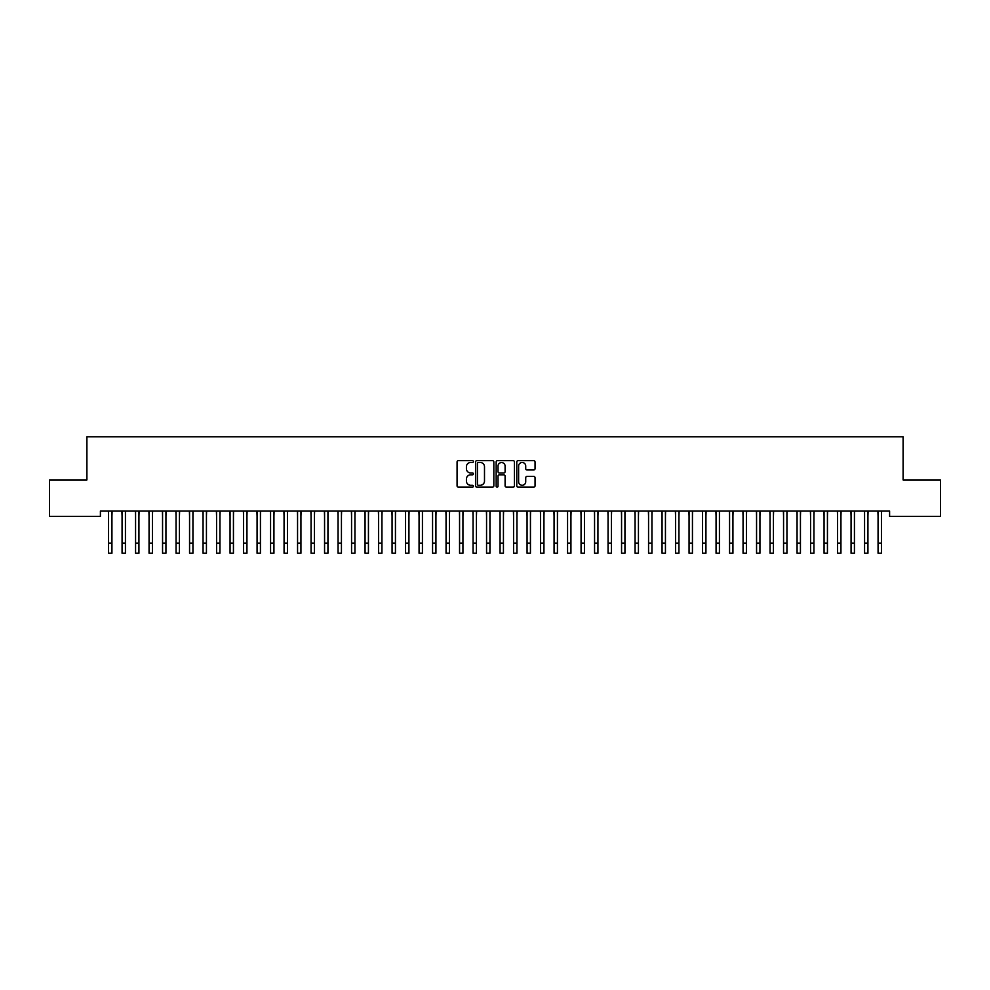 <?xml version="1.0" encoding="UTF-8"?>
<svg xmlns="http://www.w3.org/2000/svg" width="990" height="990" viewBox="0 0 990 990"><rect width="100%" height="100%" fill="white"/><g stroke="black" fill="none" stroke-linecap="round" stroke-linejoin="round"><path stroke-width="1.49" d="M473.406 461.575A0.928 0.928 0 0 0 472.478 460.647L458.395 460.647A1.324 1.324 0 0 0 457.071 461.971L457.071 485.818A1.324 1.324 0 0 0 458.395 487.142L472.478 487.142A0.928 0.928 0 0 0 473.406 486.214A0.928 0.928 0 0 0 472.478 485.286L470.646 485.286A4.245 4.245 0 0 1 466.414 481.053L466.414 479.061A4.245 4.245 0 0 1 470.646 474.816L472.478 474.816A0.928 0.928 0 0 0 473.406 473.888A0.928 0.928 0 0 0 472.478 472.96L470.646 472.96A4.245 4.245 0 0 1 466.414 468.728L466.414 466.736A4.245 4.245 0 0 1 470.646 462.491L472.478 462.491A0.928 0.928 0 0 0 473.406 461.575M533.721 469.978A1.324 1.324 0 0 0 535.046 468.654L535.046 461.971A1.324 1.324 0 0 0 533.721 460.647L518.092 460.647A1.324 1.324 0 0 0 516.768 461.971L516.768 485.818A1.324 1.324 0 0 0 518.092 487.142L533.721 487.142A1.324 1.324 0 0 0 535.046 485.818L535.046 477.737A1.324 1.324 0 0 0 533.721 476.413L527.039 476.413A1.324 1.324 0 0 0 525.715 477.737L525.715 481.746A3.539 3.539 0 0 1 522.163 485.286A3.539 3.539 0 0 1 518.624 481.746L518.624 466.043A3.539 3.539 0 0 1 522.163 462.491A3.539 3.539 0 0 1 525.715 466.043L525.715 468.654A1.324 1.324 0 0 0 527.039 469.978L533.721 469.978M889.602 511.013L100.398 511.013L100.398 516.421L49.5 516.421L49.5 479.964L86.897 479.964L86.897 436.763L903.103 436.763L903.103 479.964L940.5 479.964L940.5 516.421L889.602 516.421L889.602 511.013M493.837 461.971A1.324 1.324 0 0 0 492.513 460.647L476.883 460.647A1.324 1.324 0 0 0 475.559 461.971L475.559 485.818A1.324 1.324 0 0 0 476.883 487.142L492.513 487.142A1.324 1.324 0 0 0 493.837 485.818L493.837 461.971M497.487 460.647L513.117 460.647A1.324 1.324 0 0 1 514.441 461.971L514.441 485.818A1.324 1.324 0 0 1 513.117 487.142L506.435 487.142A1.324 1.324 0 0 1 505.098 485.818L505.098 476.141A1.324 1.324 0 0 0 503.774 474.816L499.344 474.816A1.324 1.324 0 0 0 498.019 476.141L498.019 486.214A0.928 0.928 0 0 1 497.091 487.142A0.928 0.928 0 0 1 496.163 486.214L496.163 461.971A1.324 1.324 0 0 1 497.487 460.647M478.331 462.491A0.928 0.928 0 0 0 477.415 463.419L477.415 484.358A0.928 0.928 0 0 0 478.331 485.286L480.261 485.286A4.245 4.245 0 0 0 484.494 481.053L484.494 466.736A4.245 4.245 0 0 0 480.261 462.491L478.331 462.491M505.098 466.104A3.539 3.539 0 0 0 501.559 462.565A3.539 3.539 0 0 0 498.019 466.104L498.019 471.636A1.324 1.324 0 0 0 499.344 472.96L503.774 472.96A1.324 1.324 0 0 0 505.098 471.636L505.098 466.104M111.932 516.112L112.105 511.013M108.566 516.112L108.393 511.013M108.566 553.237L111.932 553.237L108.566 553.237L108.566 511.446M111.932 553.237L111.932 511.446M125.433 516.112L125.606 511.013M122.067 516.112L121.894 511.013M138.934 516.112L139.107 511.013M135.568 516.112L135.395 511.013M122.067 553.237L125.433 553.237L122.067 553.237L122.067 511.446M125.433 553.237L125.433 511.446M135.568 553.237L138.934 553.237L135.568 553.237L135.568 511.446M138.934 553.237L138.934 511.446M152.435 516.112L152.608 511.013M149.057 516.112L148.896 511.013M165.936 516.112L166.11 511.013M162.558 516.112L162.397 511.013M149.057 553.237L152.435 553.237L149.057 553.237L149.057 511.446M152.435 553.237L152.435 511.446M162.558 553.237L165.936 553.237L162.558 553.237L162.558 511.446M165.936 553.237L165.936 511.446M179.438 516.112L179.611 511.013M176.059 516.112L175.886 511.013M176.059 553.237L179.438 553.237L176.059 553.237L176.059 511.446M179.438 553.237L179.438 511.446M192.939 516.112L193.112 511.013M189.56 516.112L189.387 511.013M189.56 553.237L192.939 553.237L189.56 553.237L189.56 511.446M192.939 553.237L192.939 511.446M206.44 516.112L206.613 511.013M203.061 516.112L202.888 511.013M203.061 553.237L206.44 553.237L203.061 553.237L203.061 511.446M206.44 553.237L206.44 511.446M219.941 516.112L220.114 511.013M216.562 516.112L216.389 511.013M216.562 553.237L219.941 553.237L216.562 553.237L216.562 511.446M219.941 553.237L219.941 511.446M233.442 516.112L233.603 511.013M230.064 516.112L229.89 511.013M230.064 553.237L233.442 553.237L230.064 553.237L230.064 511.446M233.442 553.237L233.442 511.446M246.943 516.112L247.104 511.013M243.565 516.112L243.392 511.013M243.565 553.237L246.943 553.237L243.565 553.237L243.565 511.446M246.943 553.237L246.943 511.446M260.432 516.112L260.605 511.013M257.066 516.112L256.893 511.013M257.066 553.237L260.432 553.237L257.066 553.237L257.066 511.446M260.432 553.237L260.432 511.446M273.933 516.112L274.106 511.013M270.567 516.112L270.394 511.013M270.567 553.237L273.933 553.237L270.567 553.237L270.567 511.446M273.933 553.237L273.933 511.446M287.434 516.112L287.607 511.013M284.068 516.112L283.895 511.013M284.068 553.237L287.434 553.237L284.068 553.237L284.068 511.446M287.434 553.237L287.434 511.446M300.935 516.112L301.108 511.013M297.557 516.112L297.396 511.013M297.557 553.237L300.935 553.237L297.557 553.237L297.557 511.446M300.935 553.237L300.935 511.446M314.436 516.112L314.61 511.013M311.058 516.112L310.897 511.013M311.058 553.237L314.436 553.237L311.058 553.237L311.058 511.446M314.436 553.237L314.436 511.446M327.938 516.112L328.111 511.013M324.559 516.112L324.386 511.013M324.559 553.237L327.938 553.237L324.559 553.237L324.559 511.446M327.938 553.237L327.938 511.446M341.439 516.112L341.612 511.013M338.06 516.112L337.887 511.013M338.06 553.237L341.439 553.237L338.06 553.237L338.06 511.446M341.439 553.237L341.439 511.446M354.94 516.112L355.113 511.013M351.561 516.112L351.388 511.013M351.561 553.237L354.94 553.237L351.561 553.237L351.561 511.446M354.94 553.237L354.94 511.446M368.441 516.112L368.614 511.013M365.062 516.112L364.889 511.013M365.062 553.237L368.441 553.237L365.062 553.237L365.062 511.446M368.441 553.237L368.441 511.446M381.942 516.112L382.103 511.013M378.564 516.112L378.39 511.013M378.564 553.237L381.942 553.237L378.564 553.237L378.564 511.446M381.942 553.237L381.942 511.446M395.443 516.112L395.604 511.013M392.065 516.112L391.892 511.013M392.065 553.237L395.443 553.237L392.065 553.237L392.065 511.446M395.443 553.237L395.443 511.446M408.932 516.112L409.105 511.013M405.566 516.112L405.393 511.013M405.566 553.237L408.932 553.237L405.566 553.237L405.566 511.446M408.932 553.237L408.932 511.446M422.433 516.112L422.606 511.013M419.067 516.112L418.894 511.013M419.067 553.237L422.433 553.237L419.067 553.237L419.067 511.446M422.433 553.237L422.433 511.446M435.934 516.112L436.107 511.013M432.568 516.112L432.395 511.013M432.568 553.237L435.934 553.237L432.568 553.237L432.568 511.446M435.934 553.237L435.934 511.446M449.435 516.112L449.608 511.013M446.057 516.112L445.896 511.013M446.057 553.237L449.435 553.237L446.057 553.237L446.057 511.446M449.435 553.237L449.435 511.446M462.936 516.112L463.11 511.013M459.558 516.112L459.397 511.013M459.558 553.237L462.936 553.237L459.558 553.237L459.558 511.446M462.936 553.237L462.936 511.446M476.438 516.112L476.611 511.013M473.059 516.112L472.886 511.013M473.059 553.237L476.438 553.237L473.059 553.237L473.059 511.446M476.438 553.237L476.438 511.446M489.939 516.112L490.112 511.013M486.56 516.112L486.387 511.013M486.56 553.237L489.939 553.237L486.56 553.237L486.56 511.446M489.939 553.237L489.939 511.446M503.44 516.112L503.613 511.013M500.061 516.112L499.888 511.013M500.061 553.237L503.44 553.237L500.061 553.237L500.061 511.446M503.44 553.237L503.44 511.446M516.941 516.112L517.114 511.013M513.562 516.112L513.389 511.013M513.562 553.237L516.941 553.237L513.562 553.237L513.562 511.446M516.941 553.237L516.941 511.446M530.442 516.112L530.603 511.013M527.064 516.112L526.89 511.013M527.064 553.237L530.442 553.237L527.064 553.237L527.064 511.446M530.442 553.237L530.442 511.446M543.943 516.112L544.104 511.013M540.565 516.112L540.392 511.013M540.565 553.237L543.943 553.237L540.565 553.237L540.565 511.446M543.943 553.237L543.943 511.446M557.432 516.112L557.605 511.013M554.066 516.112L553.893 511.013M554.066 553.237L557.432 553.237L554.066 553.237L554.066 511.446M557.432 553.237L557.432 511.446M570.933 516.112L571.106 511.013M567.567 516.112L567.394 511.013M567.567 553.237L570.933 553.237L567.567 553.237L567.567 511.446M570.933 553.237L570.933 511.446M584.434 516.112L584.607 511.013M581.068 516.112L580.895 511.013M581.068 553.237L584.434 553.237L581.068 553.237L581.068 511.446M584.434 553.237L584.434 511.446M597.935 516.112L598.109 511.013M594.557 516.112L594.396 511.013M594.557 553.237L597.935 553.237L594.557 553.237L594.557 511.446M597.935 553.237L597.935 511.446M611.436 516.112L611.61 511.013M608.058 516.112L607.897 511.013M608.058 553.237L611.436 553.237L608.058 553.237L608.058 511.446M611.436 553.237L611.436 511.446M624.938 516.112L625.111 511.013M621.559 516.112L621.386 511.013M621.559 553.237L624.938 553.237L621.559 553.237L621.559 511.446M624.938 553.237L624.938 511.446M638.439 516.112L638.612 511.013M635.06 516.112L634.887 511.013M635.06 553.237L638.439 553.237L635.06 553.237L635.06 511.446M638.439 553.237L638.439 511.446M651.94 516.112L652.113 511.013M648.561 516.112L648.388 511.013M648.561 553.237L651.94 553.237L648.561 553.237L648.561 511.446M651.94 553.237L651.94 511.446M665.441 516.112L665.614 511.013M662.062 516.112L661.889 511.013M662.062 553.237L665.441 553.237L662.062 553.237L662.062 511.446M665.441 553.237L665.441 511.446M678.942 516.112L679.103 511.013M675.564 516.112L675.39 511.013M675.564 553.237L678.942 553.237L675.564 553.237L675.564 511.446M678.942 553.237L678.942 511.446M692.443 516.112L692.604 511.013M689.065 516.112L688.891 511.013M689.065 553.237L692.443 553.237L689.065 553.237L689.065 511.446M692.443 553.237L692.443 511.446M705.932 516.112L706.105 511.013M702.566 516.112L702.393 511.013M702.566 553.237L705.932 553.237L702.566 553.237L702.566 511.446M705.932 553.237L705.932 511.446M719.433 516.112L719.606 511.013M716.067 516.112L715.894 511.013M716.067 553.237L719.433 553.237L716.067 553.237L716.067 511.446M719.433 553.237L719.433 511.446M732.934 516.112L733.107 511.013M729.568 516.112L729.395 511.013M729.568 553.237L732.934 553.237L729.568 553.237L729.568 511.446M732.934 553.237L732.934 511.446M746.435 516.112L746.609 511.013M743.057 516.112L742.896 511.013M743.057 553.237L746.435 553.237L743.057 553.237L743.057 511.446M746.435 553.237L746.435 511.446M759.936 516.112L760.11 511.013M756.558 516.112L756.397 511.013M756.558 553.237L759.936 553.237L756.558 553.237L756.558 511.446M759.936 553.237L759.936 511.446M773.438 516.112L773.611 511.013M770.059 516.112L769.886 511.013M770.059 553.237L773.438 553.237L770.059 553.237L770.059 511.446M773.438 553.237L773.438 511.446M786.939 516.112L787.112 511.013M783.56 516.112L783.387 511.013M783.56 553.237L786.939 553.237L783.56 553.237L783.56 511.446M786.939 553.237L786.939 511.446M800.44 516.112L800.613 511.013M797.061 516.112L796.888 511.013M797.061 553.237L800.44 553.237L797.061 553.237L797.061 511.446M800.44 553.237L800.44 511.446M813.941 516.112L814.114 511.013M810.562 516.112L810.389 511.013M810.562 553.237L813.941 553.237L810.562 553.237L810.562 511.446M813.941 553.237L813.941 511.446M827.442 516.112L827.603 511.013M824.064 516.112L823.89 511.013M824.064 553.237L827.442 553.237L824.064 553.237L824.064 511.446M827.442 553.237L827.442 511.446M840.943 516.112L841.104 511.013M837.565 516.112L837.391 511.013M837.565 553.237L840.943 553.237L837.565 553.237L837.565 511.446M840.943 553.237L840.943 511.446M854.432 516.112L854.605 511.013M851.066 516.112L850.893 511.013M851.066 553.237L854.432 553.237L851.066 553.237L851.066 511.446M854.432 553.237L854.432 511.446M867.933 516.112L868.106 511.013M864.567 516.112L864.394 511.013M864.567 553.237L867.933 553.237L864.567 553.237L864.567 511.446M867.933 553.237L867.933 511.446M881.434 516.112L881.607 511.013M878.068 516.112L877.895 511.013M878.068 553.237L881.434 553.237L878.068 553.237L878.068 511.446M881.434 553.237L881.434 511.446M108.566 543.102L111.932 543.102M122.067 543.102L125.433 543.102M135.568 543.102L138.934 543.102M149.057 543.102L152.435 543.102M162.558 543.102L165.936 543.102M176.059 543.102L179.438 543.102M189.56 543.102L192.939 543.102M203.061 543.102L206.44 543.102M216.562 543.102L219.941 543.102M230.064 543.102L233.442 543.102M243.565 543.102L246.943 543.102M257.066 543.102L260.432 543.102M270.567 543.102L273.933 543.102M284.068 543.102L287.434 543.102M297.557 543.102L300.935 543.102M311.058 543.102L314.436 543.102M324.559 543.102L327.938 543.102M338.06 543.102L341.439 543.102M351.561 543.102L354.94 543.102M365.062 543.102L368.441 543.102M378.564 543.102L381.942 543.102M392.065 543.102L395.443 543.102M405.566 543.102L408.932 543.102M419.067 543.102L422.433 543.102M432.568 543.102L435.934 543.102M446.057 543.102L449.435 543.102M459.558 543.102L462.936 543.102M473.059 543.102L476.438 543.102M486.56 543.102L489.939 543.102M500.061 543.102L503.44 543.102M513.562 543.102L516.941 543.102M527.064 543.102L530.442 543.102M540.565 543.102L543.943 543.102M554.066 543.102L557.432 543.102M567.567 543.102L570.933 543.102M581.068 543.102L584.434 543.102M594.557 543.102L597.935 543.102M608.058 543.102L611.436 543.102M621.559 543.102L624.938 543.102M635.06 543.102L638.439 543.102M648.561 543.102L651.94 543.102M662.062 543.102L665.441 543.102M675.564 543.102L678.942 543.102M689.065 543.102L692.443 543.102M702.566 543.102L705.932 543.102M716.067 543.102L719.433 543.102M729.568 543.102L732.934 543.102M743.057 543.102L746.435 543.102M756.558 543.102L759.936 543.102M770.059 543.102L773.438 543.102M783.56 543.102L786.939 543.102M797.061 543.102L800.44 543.102M810.562 543.102L813.941 543.102M824.064 543.102L827.442 543.102M837.565 543.102L840.943 543.102M851.066 543.102L854.432 543.102M864.567 543.102L867.933 543.102M878.068 543.102L881.434 543.102"/></g></svg>

